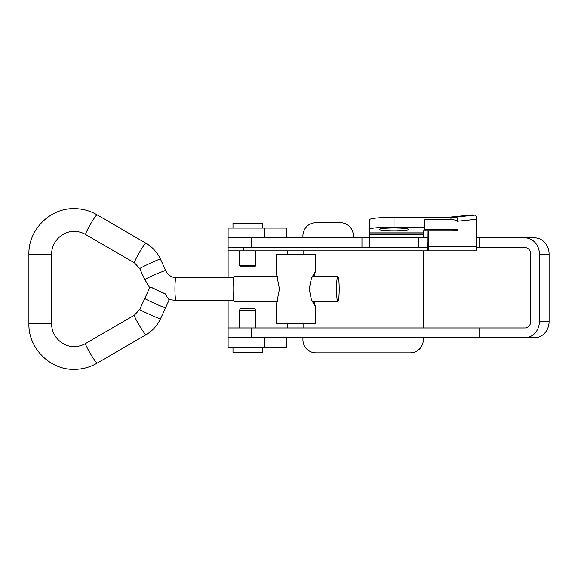 <?xml version="1.0" encoding="UTF-8"?>
<svg xmlns="http://www.w3.org/2000/svg" width="578" height="578" viewBox="0 0 578 578"><rect width="100%" height="100%" fill="white"/><g stroke="black" fill="none" stroke-linecap="round" stroke-linejoin="round"><path stroke-width="0.87" d="M394.015 230.803A14.638 1.402 0 0 1 379.37 229.394A14.638 1.402 0 0 1 394.015 227.992A14.638 1.402 0 0 1 408.653 229.394A14.638 1.402 0 0 1 394.015 230.803M423.291 237.847L423.291 232.963L369.617 232.963L369.617 237.847M353.346 237.847L353.346 235.73A13.012 13.012 0 0 0 340.334 222.718L315.935 222.718A13.012 13.012 0 0 0 302.923 235.73L302.923 237.847M286.659 237.847L286.659 228.086L228.108 228.086L228.108 247.601L427.872 247.601L427.417 247.601L427.417 250.859L243.641 250.859L243.641 247.601L228.108 247.601L228.108 277.613M228.108 300.387L228.108 327.957L524.947 327.957A6.51 5.78 -90 0 0 530.727 321.447L530.727 254.11A6.51 5.78 -90 0 0 524.947 247.601L479.061 247.601L479.061 237.847L524.947 237.847A16.263 14.45 -90 0 1 539.397 254.11L539.397 321.447A16.263 14.45 -90 0 1 524.947 337.718L534.65 337.718A16.263 14.45 90 0 0 549.1 321.447L549.1 254.11L539.397 254.11M302.923 337.718L302.923 339.828A13.012 13.012 0 0 0 315.935 352.84L410.279 352.84A13.012 13.012 0 0 0 423.291 339.828L423.291 337.718M423.291 327.957L423.291 250.859M286.659 337.718L286.659 347.472L228.108 347.472L228.108 337.718L479.061 337.718L479.061 327.957M264.529 347.472L264.529 337.718L228.108 337.718L228.108 327.957M251.416 247.601L251.416 237.847L228.108 237.847L264.529 237.847L264.529 228.086M369.617 232.963L369.617 219.683A24.399 2.341 0 0 1 394.015 217.342L450.941 217.342A6.51 0.621 0 0 1 457.451 217.971L457.451 221.966C457.032 220.55 454.864 219.763 450.941 219.611L450.941 217.342M369.617 229.394A24.399 2.341 0 0 1 394.015 227.06L424.917 227.06L424.917 229.733L457.451 229.733L457.451 230.131A6.51 0.621 0 0 1 450.941 230.752L423.291 230.752L423.291 232.963M457.451 221.966L457.451 220.413M424.917 227.06L424.917 219.611L450.941 219.611M369.732 247.601L369.732 237.847L428.06 237.847M479.061 337.718L524.947 337.718M524.947 237.847L534.65 237.847A16.263 14.45 90 0 1 549.1 254.11M251.416 237.847L369.732 237.847M479.061 237.847L476.525 237.847M479.061 247.601L476.503 247.601M239.487 265.389L255.758 265.389L254.941 266.798L240.304 266.798L239.487 265.389L239.487 250.859M255.758 265.389L255.758 250.859M262.26 228.086L262.26 223.209L232.985 223.209L232.985 228.086M255.758 310.169L239.487 310.169L240.304 308.76L254.941 308.76L255.758 310.169L255.758 327.957M239.487 310.169L239.487 327.957M232.985 347.472L232.985 352.356L262.26 352.356L262.26 347.472M277.296 276.479L234.357 276.479A12.521 1.337 90 0 0 233.021 289A12.521 1.337 90 0 0 234.357 301.521L277.296 301.521M339.199 289A12.521 1.337 90 0 0 337.863 276.479A12.521 1.337 90 0 0 336.526 289A12.521 1.337 90 0 0 337.863 301.521A12.521 1.337 90 0 0 339.199 289M134.58 262.932A11.387 1.055 -59.9 0 1 134.522 262.918L139.768 268.676A11.387 0.513 -24.9 0 1 148.878 263.886A11.387 0.513 -24.9 0 1 160.352 259.074A11.387 0.513 -24.9 0 1 160.424 259.096L165.64 270.338L153.986 274.89L144.76 279.441L149.659 287.671L144.818 298.436A11.387 0.499 24.2 0 0 154.485 303.334A11.387 0.499 24.2 0 0 165.51 307.799A11.387 0.499 24.2 0 0 165.583 307.778L160.474 318.789A11.387 0.499 24.2 0 1 160.409 318.81A11.387 0.499 24.2 0 1 149.384 314.338A11.387 0.499 24.2 0 1 139.71 309.44L144.818 298.436M149.709 287.685L151.299 287.36A11.387 0.499 24.2 0 0 165.532 293.978C167.309 297.475 168.53 299.361 169.181 299.642L176.138 300.387A11.387 1.214 -90 0 1 174.924 289A11.387 1.214 -90 0 1 176.138 277.613C172.186 277.888 167.309 274.767 165.64 270.338M144.76 279.441L139.768 268.676M165.532 293.978L151.299 287.36M243.641 250.859L228.108 250.859L228.108 247.601M452.935 217.371L475.34 215.088C475.853 215.341 476.243 216.743 476.525 219.3L476.525 246.625A4.227 0.831 90 0 1 475.694 250.859L427.417 250.859M428.703 230.752L428.703 246.625A4.227 0.831 -90 0 1 427.872 250.859L428.06 230.752M475.34 215.088L471.93 214.929L447.95 217.342L471.915 214.929A4.227 0.564 84.2 0 1 471.915 214.929A4.227 0.564 84.2 0 1 471.93 214.929M288.841 337.718L302.504 337.718M315.191 272.166L315.191 254.11L276.154 254.11L276.154 272.166L279.456 289L276.154 305.834L276.154 323.89L315.191 323.89L315.191 305.834L314.8 305.892L311.325 299.375L309.223 289L311.332 278.618L314.8 272.108L315.191 272.166L314.056 276.479M314.056 301.521L315.191 305.834M369.617 234.589L423.291 234.589M369.617 232.876L423.291 232.876M394.015 227.06L394.015 217.342M251.416 337.718L251.416 327.957M549.1 321.447L539.397 321.447M361.965 247.601L361.965 237.847M85.739 234.567A11.387 1.055 -59.9 0 1 85.681 234.552L134.522 262.918A11.387 1.055 -59.9 0 1 139.175 252.803A11.387 1.055 -59.9 0 1 145.902 243.208A11.387 1.055 -59.9 0 1 145.952 243.222L97.111 214.864A11.387 1.055 -59.9 0 0 97.053 214.85A11.387 1.055 -59.9 0 0 90.334 224.437A11.387 1.055 -59.9 0 0 85.681 234.552L85.681 234.552C82.148 232.486 78.333 231.438 74.251 231.417C62.243 231.099 51.399 241.958 51.673 254.125L28.9 254.255L28.9 323.875C28.308 348.158 50.019 369.978 74.251 369.349C82.466 369.313 90.125 367.218 97.227 363.071L146.068 334.713C152.498 330.883 157.303 325.573 160.474 318.789M51.673 254.125L51.673 323.745L28.9 323.875M85.623 343.498A11.387 1.048 59.2 0 0 85.566 343.513L85.566 343.513A11.387 1.048 59.2 0 0 90.341 353.555A11.387 1.048 59.2 0 0 97.169 363.085A11.387 1.048 59.2 0 0 97.227 363.071M134.464 315.133A11.387 1.048 59.2 0 0 134.414 315.147A11.387 1.048 59.2 0 0 134.407 315.147A11.387 1.048 59.2 0 0 139.182 325.197A11.387 1.048 59.2 0 0 146.01 334.727A11.387 1.048 59.2 0 0 146.068 334.713M476.525 246.625L428.703 246.625M476.525 219.3L457.451 221.251M418.53 247.601L418.53 237.847M312.243 276.479L337.863 276.479M97.111 214.864C90.045 210.76 82.423 208.687 74.251 208.651C49.968 208.022 28.235 229.921 28.9 254.255M139.71 309.44L134.414 315.147L85.566 343.513C82.062 345.536 78.29 346.562 74.251 346.583C62.193 346.901 51.326 335.963 51.673 323.745M176.138 277.613L233.801 277.613M176.138 300.387L233.801 300.387M160.424 259.096C157.223 252.319 152.404 247.03 145.952 243.222M169.238 299.65L165.583 307.778M312.243 301.521L337.863 301.521M287.541 250.859L287.541 254.11M287.541 323.89L287.541 327.957M303.811 323.89L303.811 327.957M303.811 250.859L303.811 254.11"/></g></svg>
